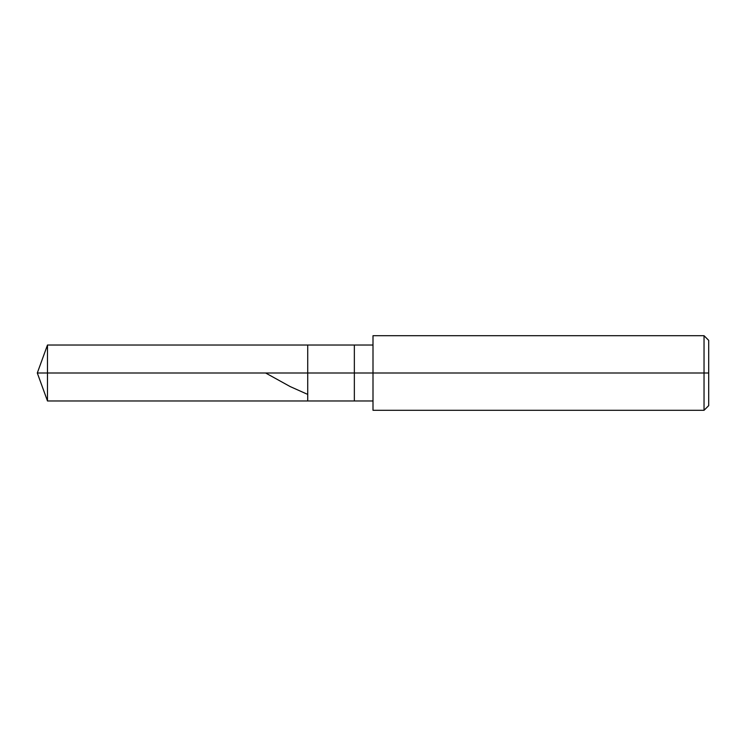<?xml version="1.0" encoding="UTF-8"?>
<svg xmlns="http://www.w3.org/2000/svg" width="746" height="746" viewBox="0 0 746 746"><rect width="100%" height="100%" fill="white"/><g stroke="black" fill="none" stroke-linecap="round" stroke-linejoin="round"><path stroke-width="1.12" d="M373 345.025L47.483 345.025L37.3 373L47.483 373L47.483 400.975L47.483 373L47.483 400.975L47.483 373L307.725 373L307.725 400.975L307.725 345.025L307.725 373L37.3 373L47.483 400.975L373 400.975M47.483 373L47.483 345.025L47.483 373M307.725 373L307.725 400.975L307.725 373L354.35 373L354.35 400.975L354.35 373L354.35 400.975L354.35 373L373 373L373 410.3L373 373L704.038 373L704.038 410.3L704.038 373L704.038 410.3L704.038 373L708.7 373L708.7 405.637L708.7 340.363L708.7 373L704.038 373L704.038 335.7L704.038 373L354.35 373L354.35 345.025L354.35 373L307.725 373L307.725 345.025L307.725 373M354.35 373L354.35 345.025L354.35 373M373 373L373 335.7L373 373M704.038 373L704.038 335.7L704.038 373M265.632 373L290.185 386.577L306.923 394.056M373 410.3L704.038 410.3L708.7 405.637M373 335.7L704.038 335.7L708.7 340.363"/></g></svg>
